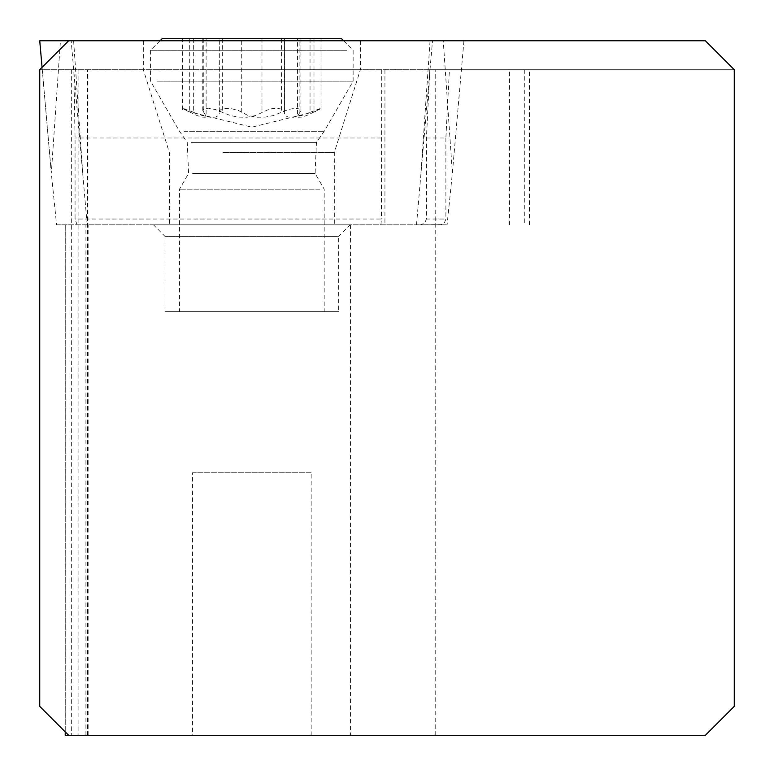 <?xml version="1.0" encoding="UTF-8"?>
<svg xmlns="http://www.w3.org/2000/svg" width="774" height="774" viewBox="0 0 774 774"><rect width="100%" height="100%" fill="white"/><g stroke="black" fill="none" stroke-linecap="round" stroke-linejoin="round"><path stroke-width="0.58" stroke-dasharray="3.87 2.9" d="M56.589 224.828L447.101 224.828L56.589 224.828L51.316 173.086L42.067 67.386L51.316 173.086L60.43 40.77L39.755 40.77L463.945 40.77L68.673 40.77L39.735 69.718L529.522 69.718L429.831 69.718L426.435 138.004L426.435 219.032L424.645 223.164L420.446 224.828L441.054 224.683L444.528 222.641L445.882 219.032L426.435 219.032M289.844 40.77L143.325 40.77L289.844 40.77M87.181 224.828L71.179 40.77L68.673 40.77L705.327 40.77L734.265 69.718L39.735 69.718L39.735 706.362L68.673 735.3L88.13 735.3L68.673 735.3M222.96 224.828L334.32 224.828L222.96 224.828M416.499 224.828L432.511 40.77L463.926 40.77L71.179 40.77M463.926 40.77L452.374 173.086L447.101 224.828M213.837 69.718L360.365 69.718L213.837 69.718M435.743 735.3L435.743 69.718L734.265 69.718L734.265 706.362L705.327 735.3L65.248 735.3M311.167 735.3L192.513 735.3L311.167 735.3L311.167 472.779L192.513 472.779L192.513 735.3M439.671 224.828L420.446 224.828M429.831 69.718L435.743 69.718M426.435 138.004L445.882 138.004L449.404 69.718M445.882 138.004L445.882 219.032M71.653 69.718L71.653 735.3M77.081 224.828L75.059 219.032L75.059 138.004L73.849 69.718M350.235 224.828L251.84 224.828L350.235 224.828L338.654 236.399L165.026 236.399L338.654 236.399L338.654 311.641L165.026 311.641L338.654 311.641M153.455 224.828L251.84 224.828L153.455 224.828L165.026 236.399L165.026 311.641M380.905 224.828L381.427 219.032L75.059 219.032M381.727 69.718L381.427 219.032M381.427 138.004L75.059 138.004M319.604 311.641L179.5 311.641L319.604 311.641M319.604 189.185L179.5 189.185L319.604 189.185M184.077 131.299L324.19 131.299L184.077 131.299M156.967 81.183L353.128 81.183L156.967 81.183M346.713 50.271L150.553 50.271L346.713 50.271M162.134 38.7L341.547 38.7M299.896 38.7L182.654 38.7L321.026 38.7L297.564 38.7L299.896 38.7L299.896 112.336L300.883 110.518L300.389 109.173L295.349 108.186L288.199 109.56L273.29 115.568L265.153 117.126L256.494 117.232L248.096 115.549L238.489 110.518L229.936 108.292L223.947 108.437L221.354 109.25L219.719 110.508L219.313 113.217L219.323 38.7M219.216 112.104L219.245 38.7L219.245 112.336M193.655 38.7L193.655 112.336L202.237 115.549L210.025 117.232L215.462 117.126L218.5 115.568L219.313 113.217M193.655 112.336L182.654 108.225M183.448 108.941L197.06 115.568L202.149 117.126L205.371 117.232L206.116 116.235L206.116 38.7M203.785 38.7L203.785 112.336L206.116 116.235M203.785 112.336L202.798 110.518L203.291 109.173L208.332 108.186L215.491 109.56L230.4 115.568L238.527 117.126L247.187 117.232L255.594 115.549L269.4 109.066L276.347 108.157L282.326 109.25L283.971 110.508L284.368 113.217L284.368 38.7M310.035 38.7L310.035 112.336L301.444 115.549L293.656 117.232L288.218 117.126L285.18 115.568L284.368 113.217M310.035 112.336L321.026 108.225M320.233 108.941L306.63 115.568L301.531 117.126L298.309 117.232L297.564 116.235L297.564 38.7M299.896 112.336L297.564 116.235M192.513 472.779L311.167 472.779M60.43 40.77L432.511 40.77M73.617 40.77L82.731 173.086M430.073 40.77L420.95 173.086M463.945 40.77L452.374 173.086L443.25 40.77M222.96 152.526L334.32 152.526L222.96 152.526M350.525 224.828L350.525 735.3M509.495 224.828L509.495 69.718M524.733 69.718L524.733 224.828M78.097 69.718L78.097 735.3M87.559 735.3L87.559 69.718M87.733 735.3L87.733 224.828M65.248 224.828L65.248 731.875M85.924 735.3L85.924 224.828M529.426 224.828L529.426 69.718M384.93 69.718L384.93 224.828M192.6 173.424L315.095 173.424L192.6 173.424M191.323 142.358L316.45 142.358L191.323 142.358M281.397 38.7L281.397 112.336M241.711 112.336L241.711 38.7M189.698 38.7L189.688 112.336M222.302 38.7L222.293 112.336M261.98 38.7L261.97 112.336M284.435 38.7L284.435 112.336M313.992 38.7L313.992 112.336M143.325 40.77L143.325 69.718L169.371 152.526L169.371 224.828M360.365 40.77L360.365 69.718L334.32 152.526L334.32 224.828M87.955 735.3L87.955 69.718M88.13 735.3L88.13 224.828M65.229 731.856L65.229 224.828M529.522 224.828L529.522 69.718M343.627 40.77L353.128 50.271L353.128 81.183L324.19 131.299L316.45 142.358L315.095 173.424L324.19 189.185L324.19 311.641M160.054 40.77L150.553 50.271L150.553 81.183L179.5 131.299L187.24 142.358L188.595 173.424L179.5 189.185L179.5 311.641M300.902 110.537L300.902 38.7M182.654 109.618L182.654 38.7M202.788 110.537L202.788 38.7M284.474 112.104L284.474 38.7M321.026 109.618L321.026 38.7M315.811 111.427L251.84 127.178L187.869 111.427"/><path stroke-width="1.16" d="M65.248 731.875L65.229 735.3L705.327 735.3L734.265 706.362L734.265 69.718L705.327 40.77L39.735 40.77L42.077 67.377L39.735 40.77M68.673 735.3L39.735 706.362L39.735 69.718L68.673 40.77L39.755 40.77M343.627 40.77L341.547 38.7L162.134 38.7L160.054 40.77M65.229 735.3L65.229 731.856"/></g></svg>
